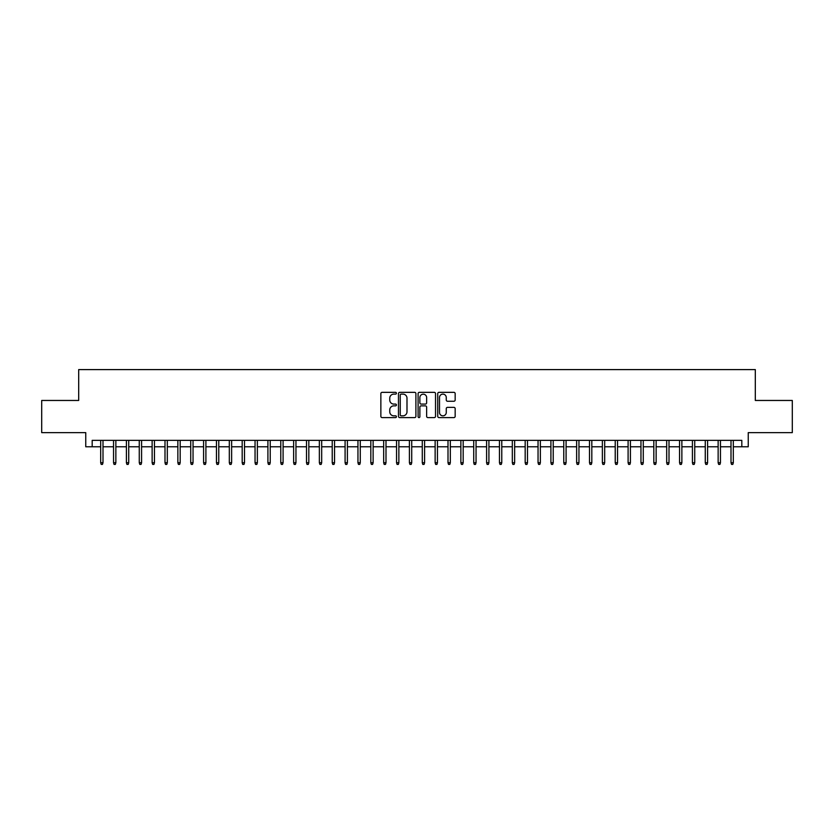 <?xml version="1.0" encoding="UTF-8"?>
<svg xmlns="http://www.w3.org/2000/svg" width="834" height="834" viewBox="0 0 834 834"><rect width="100%" height="100%" fill="white"/><g stroke="black" fill="none" stroke-linecap="round" stroke-linejoin="round"><path stroke-width="1.25" d="M396.421 393.231A0.886 0.886 0 0 0 395.535 392.345L382.118 392.345A1.261 1.261 0 0 0 380.857 393.606L380.857 416.333A1.261 1.261 0 0 0 382.118 417.594L395.535 417.594A0.886 0.886 0 0 0 396.421 416.719A0.886 0.886 0 0 0 395.535 415.832L393.794 415.832A4.045 4.045 0 0 1 389.759 411.787L389.759 409.901A4.045 4.045 0 0 1 393.794 405.856L395.535 405.856A0.886 0.886 0 0 0 396.421 404.97A0.886 0.886 0 0 0 395.535 404.083L393.794 404.083A4.045 4.045 0 0 1 389.759 400.049L389.759 398.152A4.045 4.045 0 0 1 393.794 394.117L395.535 394.117A0.886 0.886 0 0 0 396.421 393.231M453.904 401.248A1.261 1.261 0 0 0 455.166 399.986L455.166 393.606A1.261 1.261 0 0 0 453.904 392.345L438.997 392.345A1.261 1.261 0 0 0 437.735 393.606L437.735 416.333A1.261 1.261 0 0 0 438.997 417.594L453.904 417.594A1.261 1.261 0 0 0 455.166 416.333L455.166 408.639A1.261 1.261 0 0 0 453.904 407.367L447.524 407.367A1.261 1.261 0 0 0 446.263 408.639L446.263 412.455A3.378 3.378 0 0 1 442.885 415.832A3.378 3.378 0 0 1 439.508 412.455L439.508 397.495A3.378 3.378 0 0 1 442.885 394.117A3.378 3.378 0 0 1 446.263 397.495L446.263 399.986A1.261 1.261 0 0 0 447.524 401.248L453.904 401.248M92.188 446.784L92.188 440.352L741.812 440.352L741.812 446.784L748.244 446.784L748.244 432.627L792.3 432.627L792.3 400.466L755.312 400.466L755.312 369.598L78.688 369.598L78.688 400.466L41.7 400.466L41.7 432.627L85.756 432.627L85.756 446.784L100.685 446.784M415.895 393.606A1.261 1.261 0 0 0 414.634 392.345L399.736 392.345A1.261 1.261 0 0 0 398.475 393.606L398.475 416.333A1.261 1.261 0 0 0 399.736 417.594L414.634 417.594A1.261 1.261 0 0 0 415.895 416.333L415.895 393.606M419.366 392.345L434.264 392.345A1.261 1.261 0 0 1 435.525 393.606L435.525 416.333A1.261 1.261 0 0 1 434.264 417.594L427.894 417.594A1.261 1.261 0 0 1 426.633 416.333L426.633 407.117A1.261 1.261 0 0 0 425.361 405.856L421.139 405.856A1.261 1.261 0 0 0 419.877 407.117L419.877 416.719A0.886 0.886 0 0 1 418.991 417.594A0.886 0.886 0 0 1 418.105 416.719L418.105 393.606A1.261 1.261 0 0 1 419.366 392.345M102.999 446.784L113.549 446.784M115.863 446.784L126.403 446.784M128.728 446.784L139.268 446.784M141.582 446.784L152.132 446.784M154.446 446.784L164.996 446.784M167.311 446.784L177.861 446.784M180.175 446.784L190.725 446.784M193.04 446.784L203.59 446.784M205.904 446.784L216.454 446.784M218.769 446.784L229.319 446.784M231.633 446.784L242.183 446.784M244.498 446.784L255.048 446.784M257.362 446.784L267.912 446.784M270.226 446.784L280.777 446.784M283.091 446.784L293.641 446.784M295.955 446.784L306.505 446.784M308.82 446.784L319.359 446.784M321.684 446.784L332.224 446.784M334.538 446.784L345.088 446.784M347.403 446.784L357.953 446.784M360.267 446.784L370.817 446.784M373.132 446.784L383.682 446.784M385.996 446.784L396.546 446.784M398.861 446.784L409.411 446.784M411.725 446.784L422.275 446.784M424.589 446.784L435.139 446.784M437.454 446.784L448.004 446.784M450.318 446.784L460.868 446.784M463.183 446.784L473.733 446.784M476.047 446.784L486.597 446.784M488.912 446.784L499.462 446.784M501.776 446.784L512.316 446.784M514.641 446.784L525.18 446.784M527.495 446.784L538.045 446.784M540.359 446.784L550.909 446.784M553.223 446.784L563.774 446.784M566.088 446.784L576.638 446.784M578.952 446.784L589.502 446.784M591.817 446.784L602.367 446.784M604.681 446.784L615.231 446.784M617.546 446.784L628.096 446.784M630.41 446.784L640.96 446.784M643.275 446.784L653.825 446.784M656.139 446.784L666.689 446.784M669.004 446.784L679.554 446.784M681.868 446.784L692.418 446.784M694.732 446.784L705.272 446.784M707.597 446.784L718.137 446.784M720.451 446.784L731.001 446.784M733.315 446.784L741.812 446.784M401.123 394.117A0.886 0.886 0 0 0 400.237 394.993L400.237 414.946A0.886 0.886 0 0 0 401.123 415.832L402.958 415.832A4.045 4.045 0 0 0 406.992 411.787L406.992 398.152A4.045 4.045 0 0 0 402.958 394.117L401.123 394.117M426.633 397.557A3.378 3.378 0 0 0 423.255 394.18A3.378 3.378 0 0 0 419.877 397.557L419.877 402.822A1.261 1.261 0 0 0 421.139 404.083L425.361 404.083A1.261 1.261 0 0 0 426.633 402.822L426.633 397.557M100.685 462.734L101.195 464.402L102.478 464.402L102.999 462.734L100.685 462.734L100.685 440.352M102.999 462.734L102.999 440.352M113.549 462.734L114.06 464.402L115.342 464.402L115.863 462.734L113.549 462.734L113.549 440.352M115.863 462.734L115.863 440.352M126.403 462.734L126.924 464.402L128.207 464.402L128.728 462.734L126.403 462.734L126.403 440.352M128.728 462.734L128.728 440.352M139.268 462.734L139.789 464.402L141.071 464.402L141.582 462.734L139.268 462.734L139.268 440.352M141.582 462.734L141.582 440.352M152.132 462.734L152.653 464.402L153.936 464.402L154.446 462.734L152.132 462.734L152.132 440.352M154.446 462.734L154.446 440.352M164.996 462.734L165.518 464.402L166.8 464.402L167.311 462.734L164.996 462.734L164.996 440.352M167.311 462.734L167.311 440.352M177.861 462.734L178.382 464.402L179.664 464.402L180.175 462.734L177.861 462.734L177.861 440.352M180.175 462.734L180.175 440.352M190.725 462.734L191.236 464.402L192.529 464.402L193.04 462.734L190.725 462.734L190.725 440.352M193.04 462.734L193.04 440.352M203.59 462.734L204.101 464.402L205.393 464.402L205.904 462.734L203.59 462.734L203.59 440.352M205.904 462.734L205.904 440.352M216.454 462.734L216.965 464.402L218.258 464.402L218.769 462.734L216.454 462.734L216.454 440.352M218.769 462.734L218.769 440.352M229.319 462.734L229.83 464.402L231.122 464.402L231.633 462.734L229.319 462.734L229.319 440.352M231.633 462.734L231.633 440.352M242.183 462.734L242.694 464.402L243.987 464.402L244.498 462.734L242.183 462.734L242.183 440.352M244.498 462.734L244.498 440.352M255.048 462.734L255.558 464.402L256.851 464.402L257.362 462.734L255.048 462.734L255.048 440.352M257.362 462.734L257.362 440.352M267.912 462.734L268.423 464.402L269.705 464.402L270.226 462.734L267.912 462.734L267.912 440.352M270.226 462.734L270.226 440.352M280.777 462.734L281.287 464.402L282.57 464.402L283.091 462.734L280.777 462.734L280.777 440.352M283.091 462.734L283.091 440.352M293.641 462.734L294.152 464.402L295.434 464.402L295.955 462.734L293.641 462.734L293.641 440.352M295.955 462.734L295.955 440.352M306.505 462.734L307.016 464.402L308.299 464.402L308.82 462.734L306.505 462.734L306.505 440.352M308.82 462.734L308.82 440.352M319.359 462.734L319.881 464.402L321.163 464.402L321.684 462.734L319.359 462.734L319.359 440.352M321.684 462.734L321.684 440.352M332.224 462.734L332.745 464.402L334.027 464.402L334.538 462.734L332.224 462.734L332.224 440.352M334.538 462.734L334.538 440.352M345.088 462.734L345.61 464.402L346.892 464.402L347.403 462.734L345.088 462.734L345.088 440.352M347.403 462.734L347.403 440.352M357.953 462.734L358.474 464.402L359.756 464.402L360.267 462.734L357.953 462.734L357.953 440.352M360.267 462.734L360.267 440.352M370.817 462.734L371.338 464.402L372.621 464.402L373.132 462.734L370.817 462.734L370.817 440.352M373.132 462.734L373.132 440.352M383.682 462.734L384.193 464.402L385.485 464.402L385.996 462.734L383.682 462.734L383.682 440.352M385.996 462.734L385.996 440.352M396.546 462.734L397.057 464.402L398.35 464.402L398.861 462.734L396.546 462.734L396.546 440.352M398.861 462.734L398.861 440.352M409.411 462.734L409.921 464.402L411.214 464.402L411.725 462.734L409.411 462.734L409.411 440.352M411.725 462.734L411.725 440.352M422.275 462.734L422.786 464.402L424.079 464.402L424.589 462.734L422.275 462.734L422.275 440.352M424.589 462.734L424.589 440.352M435.139 462.734L435.65 464.402L436.943 464.402L437.454 462.734L435.139 462.734L435.139 440.352M437.454 462.734L437.454 440.352M448.004 462.734L448.515 464.402L449.807 464.402L450.318 462.734L448.004 462.734L448.004 440.352M450.318 462.734L450.318 440.352M460.868 462.734L461.379 464.402L462.661 464.402L463.183 462.734L460.868 462.734L460.868 440.352M463.183 462.734L463.183 440.352M473.733 462.734L474.244 464.402L475.526 464.402L476.047 462.734L473.733 462.734L473.733 440.352M476.047 462.734L476.047 440.352M486.597 462.734L487.108 464.402L488.39 464.402L488.912 462.734L486.597 462.734L486.597 440.352M488.912 462.734L488.912 440.352M499.462 462.734L499.973 464.402L501.255 464.402L501.776 462.734L499.462 462.734L499.462 440.352M501.776 462.734L501.776 440.352M512.316 462.734L512.837 464.402L514.119 464.402L514.641 462.734L512.316 462.734L512.316 440.352M514.641 462.734L514.641 440.352M525.18 462.734L525.701 464.402L526.984 464.402L527.495 462.734L525.18 462.734L525.18 440.352M527.495 462.734L527.495 440.352M538.045 462.734L538.566 464.402L539.848 464.402L540.359 462.734L538.045 462.734L538.045 440.352M540.359 462.734L540.359 440.352M550.909 462.734L551.43 464.402L552.713 464.402L553.223 462.734L550.909 462.734L550.909 440.352M553.223 462.734L553.223 440.352M563.774 462.734L564.295 464.402L565.577 464.402L566.088 462.734L563.774 462.734L563.774 440.352M566.088 462.734L566.088 440.352M576.638 462.734L577.149 464.402L578.442 464.402L578.952 462.734L576.638 462.734L576.638 440.352M578.952 462.734L578.952 440.352M589.502 462.734L590.013 464.402L591.306 464.402L591.817 462.734L589.502 462.734L589.502 440.352M591.817 462.734L591.817 440.352M602.367 462.734L602.878 464.402L604.17 464.402L604.681 462.734L602.367 462.734L602.367 440.352M604.681 462.734L604.681 440.352M615.231 462.734L615.742 464.402L617.035 464.402L617.546 462.734L615.231 462.734L615.231 440.352M617.546 462.734L617.546 440.352M628.096 462.734L628.607 464.402L629.899 464.402L630.41 462.734L628.096 462.734L628.096 440.352M630.41 462.734L630.41 440.352M640.96 462.734L641.471 464.402L642.764 464.402L643.275 462.734L640.96 462.734L640.96 440.352M643.275 462.734L643.275 440.352M653.825 462.734L654.336 464.402L655.618 464.402L656.139 462.734L653.825 462.734L653.825 440.352M656.139 462.734L656.139 440.352M666.689 462.734L667.2 464.402L668.482 464.402L669.004 462.734L666.689 462.734L666.689 440.352M669.004 462.734L669.004 440.352M679.554 462.734L680.064 464.402L681.347 464.402L681.868 462.734L679.554 462.734L679.554 440.352M681.868 462.734L681.868 440.352M692.418 462.734L692.929 464.402L694.211 464.402L694.732 462.734L692.418 462.734L692.418 440.352M694.732 462.734L694.732 440.352M705.272 462.734L705.793 464.402L707.076 464.402L707.597 462.734L705.272 462.734L705.272 440.352M707.597 462.734L707.597 440.352M718.137 462.734L718.658 464.402L719.94 464.402L720.451 462.734L718.137 462.734L718.137 440.352M720.451 462.734L720.451 440.352M731.001 462.734L731.522 464.402L732.805 464.402L733.315 462.734L731.001 462.734L731.001 440.352M733.315 462.734L733.315 440.352"/></g></svg>
